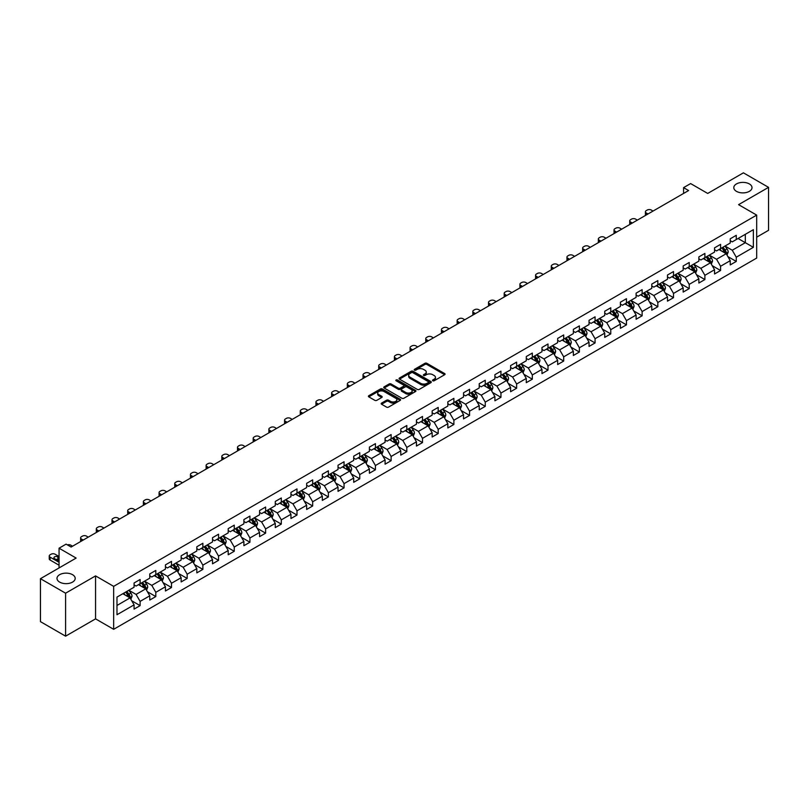 <?xml version="1.0" encoding="UTF-8"?>
<svg xmlns="http://www.w3.org/2000/svg" width="809" height="809" viewBox="0 0 809 809"><rect width="100%" height="100%" fill="white"/><g stroke="black" fill="none" stroke-linecap="round" stroke-linejoin="round"><path stroke-width="1.21" d="M432.785 380.766A0.981 0.566 0 0 0 434.17 380.766L444.657 374.719A1.396 0.809 0 0 0 445.071 374.142A1.396 0.809 0 0 0 444.657 373.576L426.889 363.312A1.396 0.809 0 0 0 424.917 363.312L414.43 369.369A0.981 0.566 0 0 0 415.806 370.168L417.171 369.389A4.47 2.579 0 0 1 423.481 369.389L424.968 370.239A4.47 2.579 0 0 1 426.272 372.059A4.47 2.579 0 0 1 424.968 373.889L423.603 374.668A0.981 0.566 0 0 0 424.988 375.467L426.343 374.688A4.47 2.579 0 0 1 432.663 374.688L434.14 375.538A4.47 2.579 0 0 1 435.454 377.368A4.47 2.579 0 0 1 434.14 379.188L432.785 379.967A0.981 0.566 0 0 0 432.785 380.766L432.785 379.967M72.527 574.673A9.101 5.258 0 0 0 62.606 573.541A9.101 5.258 0 0 0 56.994 578.395A9.101 5.258 0 0 0 59.654 582.106A9.101 5.258 0 0 0 69.574 583.249A9.101 5.258 0 0 0 75.197 578.395A9.101 5.258 0 0 0 72.527 574.673M749.346 183.926A9.101 5.258 0 0 0 739.426 182.783A9.101 5.258 0 0 0 733.803 187.637A9.101 5.258 0 0 0 736.473 191.359A9.101 5.258 0 0 0 746.394 192.491A9.101 5.258 0 0 0 752.006 187.637A9.101 5.258 0 0 0 749.346 183.926M381.585 403.094A1.396 0.809 0 0 0 381.17 403.661A1.396 0.809 0 0 0 381.585 404.237L386.56 407.109A1.396 0.809 0 0 0 388.542 407.109L400.192 400.384A1.396 0.809 0 0 0 400.597 399.818A1.396 0.809 0 0 0 400.192 399.252L382.414 388.987A1.396 0.809 0 0 0 380.442 388.987L368.793 395.712A1.396 0.809 0 0 0 368.388 396.289A1.396 0.809 0 0 0 368.793 396.855L374.82 400.334A1.396 0.809 0 0 0 376.792 400.334L381.777 397.452A1.396 0.809 0 0 0 382.182 396.885A1.396 0.809 0 0 0 381.777 396.309L378.794 394.59A3.732 2.154 0 0 1 377.702 393.063A3.732 2.154 0 0 1 380.008 391.071A3.732 2.154 0 0 1 384.073 391.536L395.773 398.291A3.732 2.154 0 0 1 396.865 399.818A3.732 2.154 0 0 1 394.559 401.81A3.732 2.154 0 0 1 390.484 401.345L388.542 400.222A1.396 0.809 0 0 0 386.56 400.222L381.585 403.094L381.585 404.237L386.56 401.375L386.56 400.222M756.688 237.168L768.55 230.312L768.55 187.354L743.41 172.833L707.703 193.442L690.613 183.572L683.575 187.637L688.601 190.54L71.121 547.036L66.095 544.133L59.057 548.199L59.057 567.938M65.59 593.199L65.59 636.167L95.563 618.865L95.563 575.897L65.59 593.199L40.45 578.688L76.147 558.068L59.057 548.199M95.563 575.897L113.665 586.353L756.688 215.103L756.688 258.071L113.665 629.311L113.665 586.353M768.55 187.354L738.577 204.657L756.688 215.103M417.262 389.392A1.396 0.809 0 0 0 419.244 389.392L430.884 382.667A1.396 0.809 0 0 0 431.298 382.091A1.396 0.809 0 0 0 430.884 381.524L413.116 371.27A1.396 0.809 0 0 0 411.144 371.27L399.494 377.995A1.396 0.809 0 0 0 399.09 378.561A1.396 0.809 0 0 0 399.494 379.128L417.262 389.392M396.481 380.978A0.981 0.566 0 0 1 397.472 381.12L397.472 379.957L415.533 390.383A1.396 0.809 0 0 1 415.947 390.959A1.396 0.809 0 0 1 415.533 391.526L403.893 398.25A1.396 0.809 0 0 1 401.911 398.25L384.144 387.996L384.144 386.854A1.396 0.809 0 0 0 383.739 387.42A1.396 0.809 0 0 0 384.144 387.996M384.144 386.854L389.129 383.972A1.396 0.809 0 0 1 391.111 383.972L398.311 388.138A1.396 0.809 0 0 0 400.283 388.138L403.59 386.227A1.396 0.809 0 0 0 404.004 385.66A1.396 0.809 0 0 0 403.59 385.084L396.086 380.756A0.981 0.566 0 0 1 397.472 379.957M65.59 636.167L40.45 621.646L40.45 578.688M131.715 600.774L140.109 605.628L140.109 601.39L149.766 595.808L149.766 600.056L155.803 596.567L155.803 592.33L165.451 586.758L165.451 590.995L171.488 587.506L171.488 583.269L181.145 577.697L181.145 581.934L187.172 578.455L187.172 574.218L196.83 568.636L196.83 572.883L202.867 569.394L202.867 565.157L212.514 559.585L212.514 563.822L218.551 560.334L218.551 556.096L228.209 550.524L228.209 554.762L234.246 551.283L234.246 547.046L243.893 541.464L243.893 545.701L249.93 542.222L249.93 537.985L259.588 532.413L259.588 536.65L265.615 533.161L265.615 528.924L275.272 523.352L275.272 527.589L281.31 524.111L281.31 519.863L290.957 514.291L290.957 518.529L296.994 515.05L296.994 510.813L306.651 505.241L306.651 509.478L312.678 505.989L312.678 501.752L322.336 496.18L322.336 500.417L328.373 496.938L328.373 492.691L338.031 487.119L338.031 491.356L344.058 487.878L344.058 483.64L353.715 478.068L353.715 482.306L359.752 478.817L359.752 474.58L369.4 469.008L369.4 473.245L375.437 469.766L375.437 465.519L385.094 459.947L385.094 464.184L391.121 460.705L391.121 456.468L400.779 450.896L400.779 455.133L406.816 451.644L406.816 447.407L416.463 441.835L416.463 446.072L422.5 442.584L422.5 438.347L432.158 432.775L432.158 437.012L438.185 433.533L438.185 429.296L447.842 423.714L447.842 427.961L453.879 424.472L453.879 420.235L463.537 414.663L463.537 418.9L469.564 415.411L469.564 411.174L479.221 405.602L479.221 409.839L485.258 406.361L485.258 402.124L494.906 396.541L494.906 400.789L500.943 397.3L500.943 393.063L510.6 387.491L510.6 391.728L516.627 388.239L516.627 384.002L526.285 378.43L526.285 382.667L532.322 379.188L532.322 374.951L541.969 369.369L541.969 373.616L548.006 370.128L548.006 365.89L557.664 360.318L557.664 364.556L563.701 361.067L563.701 356.83L573.348 351.258L573.348 355.495L579.386 352.016L579.386 347.779L589.043 342.197L589.043 346.434L595.07 342.955L595.07 338.718L604.727 333.146L604.727 337.383L610.765 333.895L610.765 329.657L620.412 324.085L620.412 328.323L626.449 324.844L626.449 320.597L636.107 315.025L636.107 319.262L642.134 315.783L642.134 311.546L651.791 305.974L651.791 310.211L657.828 306.722L657.828 302.485L667.486 296.913L667.486 301.15L673.513 297.672L673.513 293.424L683.17 287.852L683.17 292.089L689.207 288.611L689.207 284.374L698.855 278.802L698.855 283.039L704.892 279.55L704.892 275.313L714.549 269.741L714.549 273.978L720.576 270.499L720.576 266.252L730.234 260.68L730.234 264.917L736.271 261.438L736.271 257.201L753.361 247.332L753.361 229.675L745.322 234.327L745.322 242.68L753.361 247.332M140.109 605.628L134.082 609.106L134.082 604.869L116.981 614.739L116.981 597.093L134.082 587.223L134.082 582.986L140.109 579.497L140.109 583.734L149.766 578.162L149.766 573.925L155.803 570.436L155.803 574.673L165.451 569.101L165.451 564.864L171.488 561.385L171.488 565.622L181.145 560.05L181.145 555.803L187.172 552.325L187.172 556.562L196.83 550.99L196.83 546.753L202.867 543.264L202.867 547.501L212.514 541.929L212.514 537.692L218.551 534.213L218.551 538.45L228.209 532.878L228.209 528.631L234.246 525.152L234.246 529.389L243.893 523.817L243.893 519.58L249.93 516.091L249.93 520.329L259.588 514.757L259.588 510.519L265.615 507.041L265.615 511.278L275.272 505.706L275.272 501.459L281.31 497.98L281.31 502.217L290.957 496.645L290.957 492.408L296.994 488.919L296.994 493.156L306.651 487.584L306.651 483.347L312.678 479.868L312.678 484.106L322.336 478.523L322.336 474.286L328.373 470.808L328.373 475.045L338.031 469.473L338.031 465.236L344.058 461.747L344.058 465.984L353.715 460.412L353.715 456.175L359.752 452.686L359.752 456.933L369.4 451.351L369.4 447.114L375.437 443.635L375.437 447.873L385.094 442.301L385.094 438.063L391.121 434.575L391.121 438.812L400.779 433.24L400.779 429.003L406.816 425.514L406.816 429.761L416.463 424.179L416.463 419.942L422.5 416.463L422.5 420.7L432.158 415.128L432.158 410.891L438.185 407.402L438.185 411.639L447.842 406.067L447.842 401.83L453.879 398.341L453.879 402.589L463.537 397.007L463.537 392.769L469.564 389.291L469.564 393.528L479.221 387.956L479.221 383.719L485.258 380.23L485.258 384.467L494.906 378.895L494.906 374.658L500.943 371.169L500.943 375.406L510.6 369.834L510.6 365.597L516.627 362.119L516.627 366.356L526.285 360.784L526.285 356.536L532.322 353.058L532.322 357.295L541.969 351.723L541.969 347.486L548.006 343.997L548.006 348.234L557.664 342.662L557.664 338.425L563.701 334.946L563.701 339.183L573.348 333.611L573.348 329.364L579.386 325.885L579.386 330.123L589.043 324.551L589.043 320.313L595.07 316.825L595.07 321.062L604.727 315.49L604.727 311.253L610.765 307.774L610.765 312.011L620.412 306.439L620.412 302.192L626.449 298.713L626.449 302.95L636.107 297.378L636.107 293.141L642.134 289.652L642.134 293.889L651.791 288.317L651.791 284.08L657.828 280.602L657.828 284.839L667.486 279.257L667.486 275.02L673.513 271.541L673.513 275.778L683.17 270.206L683.17 265.969L689.207 262.48L689.207 266.717L698.855 261.145L698.855 256.908L704.892 253.419L704.892 257.666L714.549 252.084L714.549 247.847L720.576 244.369L720.576 248.606L730.234 243.034L730.234 238.797L736.271 235.308L736.271 239.545L753.361 229.675M138.501 584.664L145.741 588.841L136.084 594.423L128.843 590.236M134.082 584.897L136.084 586.06L140.109 583.734M136.084 594.423L140.109 601.39M145.741 588.841L149.766 595.808M154.195 575.604L161.436 579.79L151.779 585.362L144.538 581.186M149.766 575.836L151.779 576.999L155.803 574.673M151.779 585.362L155.803 592.33M161.436 579.79L165.451 586.758M169.88 566.553L177.12 570.729L167.463 576.301L160.222 572.125M165.451 566.785L167.463 567.938L171.488 565.622M167.463 576.301L171.488 583.269M177.12 570.729L181.145 577.697M185.564 557.492L192.805 561.668L183.158 567.251L175.917 563.064M181.145 557.725L183.158 558.888L187.172 556.562M183.158 567.251L187.172 574.218M192.805 561.668L196.83 568.636M201.259 548.431L208.5 552.618L198.842 558.19L191.602 554.003M196.83 548.664L198.842 549.827L202.867 547.501M198.842 558.19L202.867 565.157M208.5 552.618L212.514 559.585M216.943 539.381L224.184 543.557L214.527 549.129L207.286 544.953M212.514 539.613L214.527 540.766L218.551 538.45M214.527 549.129L218.551 556.096M224.184 543.557L228.209 550.524M232.628 530.32L239.868 534.496L230.221 540.078L222.981 535.892M228.209 530.552L230.221 531.715L234.246 529.389M230.221 540.078L234.246 547.046M239.868 534.496L243.893 541.464M248.323 521.259L255.563 525.446L245.906 531.017L238.665 526.831M243.893 521.492L245.906 522.654L249.93 520.329M245.906 531.017L249.93 537.985M255.563 525.446L259.588 532.413M264.007 512.208L271.248 516.385L261.6 521.957L254.35 517.78M259.588 512.441L261.6 513.594L265.615 511.278M261.6 521.957L265.615 528.924M271.248 516.385L275.272 523.352M279.702 503.147L286.942 507.324L277.285 512.896L270.044 508.719M275.272 503.38L277.285 504.543L281.31 502.217M277.285 512.896L281.31 519.863M286.942 507.324L290.957 514.291M295.386 494.087L302.627 498.273L292.969 503.845L285.729 499.659M290.957 494.319L292.969 495.482L296.994 493.156M292.969 503.845L296.994 510.813M302.627 498.273L306.651 505.241M311.071 485.036L318.311 489.212L308.664 494.784L301.423 490.608M306.651 485.258L308.664 486.421L312.678 484.106M308.664 494.784L312.678 501.752M318.311 489.212L322.336 496.18M326.765 475.975L334.006 480.152L324.348 485.724L317.108 481.547M322.336 476.208L324.348 477.371L328.373 475.045M324.348 485.724L328.373 492.691M334.006 480.152L338.031 487.119M342.45 466.914L349.69 471.101L340.033 476.673L332.792 472.486M338.031 467.147L340.033 468.31L344.058 465.984M340.033 476.673L344.058 483.64M349.69 471.101L353.715 478.068M358.134 457.854L365.375 462.04L355.727 467.612L348.487 463.436M353.715 458.086L355.727 459.249L359.752 456.933M355.727 467.612L359.752 474.58M365.375 462.04L369.4 469.008M373.829 448.803L381.069 452.979L371.412 458.551L364.171 454.375M369.4 449.035L371.412 450.198L375.437 447.873M371.412 458.551L375.437 465.519M381.069 452.979L385.094 459.947M389.513 439.742L396.754 443.929L387.106 449.501L379.866 445.314M385.094 439.975L387.106 441.138L391.121 438.812M387.106 449.501L391.121 456.468M396.754 443.929L400.779 450.896M405.208 430.681L412.448 434.868L402.791 440.44L395.55 436.263M400.779 430.914L402.791 432.077L406.816 429.761M402.791 440.44L406.816 447.407M412.448 434.868L416.463 441.835M420.892 421.631L428.133 425.807L418.475 431.379L411.235 427.203M416.463 421.863L418.475 423.026L422.5 420.7M418.475 431.379L422.5 438.347M428.133 425.807L432.158 432.775M436.577 412.57L443.817 416.746L434.17 422.328L426.93 418.142M432.158 412.802L434.17 413.965L438.185 411.639M434.17 422.328L438.185 429.296M443.817 416.746L447.842 423.714M452.271 403.509L459.512 407.696L449.855 413.268L442.614 409.091M447.842 403.742L449.855 404.904L453.879 402.589M449.855 413.268L453.879 420.235M459.512 407.696L463.537 414.663M467.956 394.458L475.196 398.635L465.539 404.207L458.298 400.03M463.537 394.691L465.539 395.854L469.564 393.528M465.539 404.207L469.564 411.174M475.196 398.635L479.221 405.602M483.651 385.397L490.891 389.574L481.234 395.156L473.993 390.969M479.221 385.63L481.234 386.793L485.258 384.467M481.234 395.156L485.258 402.124M490.891 389.574L494.906 396.541M499.335 376.337L506.576 380.523L496.918 386.095L489.678 381.919M494.906 376.569L496.918 377.732L500.943 375.406M496.918 386.095L500.943 393.063M506.576 380.523L510.6 387.491M515.02 367.286L522.26 371.462L512.613 377.034L505.372 372.858M510.6 367.519L512.613 368.671L516.627 366.356M512.613 377.034L516.627 384.002M522.26 371.462L526.285 378.43M530.714 358.225L537.955 362.402L528.297 367.984L521.057 363.797M526.285 358.458L528.297 359.621L532.322 357.295M528.297 367.984L532.322 374.951M537.955 362.402L541.969 369.369M546.399 349.164L553.639 353.351L543.982 358.923L536.741 354.736M541.969 349.397L543.982 350.56L548.006 348.234M543.982 358.923L548.006 365.89M553.639 353.351L557.664 360.318M562.083 340.114L569.324 344.29L559.676 349.862L552.436 345.686M557.664 340.346L559.676 341.499L563.701 339.183M559.676 349.862L563.701 356.83M569.324 344.29L573.348 351.258M577.778 331.053L585.018 335.229L575.361 340.811L568.12 336.625M573.348 331.286L575.361 332.448L579.386 330.123M575.361 340.811L579.386 347.779M585.018 335.229L589.043 342.197M593.462 321.992L600.703 326.179L591.055 331.751L583.805 327.564M589.043 322.225L591.055 323.388L595.07 321.062M591.055 331.751L595.07 338.718M600.703 326.179L604.727 333.146M609.157 312.941L616.397 317.118L606.74 322.69L599.499 318.513M604.727 313.174L606.74 314.327L610.765 312.011M606.74 322.69L610.765 329.657M616.397 317.118L620.412 324.085M624.841 303.881L632.082 308.057L622.424 313.629L615.184 309.453M620.412 304.113L622.424 305.276L626.449 302.95M622.424 313.629L626.449 320.597M632.082 308.057L636.107 315.025M640.526 294.82L647.766 299.006L638.119 304.578L630.878 300.392M636.107 295.052L638.119 296.215L642.134 293.889M638.119 304.578L642.134 311.546M647.766 299.006L651.791 305.974M656.22 285.769L663.461 289.946L653.803 295.518L646.563 291.341M651.791 285.992L653.803 287.155L657.828 284.839M653.803 295.518L657.828 302.485M663.461 289.946L667.486 296.913M671.905 276.708L679.145 280.885L669.488 286.457L662.247 282.28M667.486 276.941L669.488 278.104L673.513 275.778M669.488 286.457L673.513 293.424M679.145 280.885L683.17 287.852M687.589 267.648L694.83 271.834L685.183 277.406L677.942 273.22M683.17 267.88L685.183 269.043L689.207 266.717M685.183 277.406L689.207 284.374M694.83 271.834L698.855 278.802M703.284 258.587L710.524 262.773L700.867 268.345L693.626 264.169M698.855 258.819L700.867 259.982L704.892 257.666M700.867 268.345L704.892 275.313M710.524 262.773L714.549 269.741M718.968 249.536L726.209 253.713L716.562 259.284L709.321 255.108M714.549 249.769L716.562 250.932L720.576 248.606M716.562 259.284L720.576 266.252M726.209 253.713L730.234 260.68M738.081 238.503L745.322 242.68L732.246 250.234L725.006 246.047M730.234 240.708L732.246 241.871L736.271 239.545M732.246 250.234L736.271 257.201M95.563 618.865L113.665 629.311M683.575 187.637L683.575 193.442M116.981 605.456L130.057 597.902L122.816 593.725M130.057 597.902L134.082 604.869M727.867 256.584L736.271 261.438M712.183 265.645L720.576 270.499M696.498 274.706L704.892 279.55M680.804 283.757L689.207 288.611M665.119 292.818L673.513 297.672M649.425 301.878L657.828 306.722M633.74 310.939L642.134 315.783M618.056 319.99L626.449 324.844M602.361 329.051L610.765 333.895M586.677 338.111L595.07 342.955M570.992 347.162L579.386 352.016M555.298 356.223L563.701 361.067M539.613 365.284L548.006 370.128M523.919 374.334L532.322 379.188M508.234 383.395L516.627 388.239M492.55 392.456L500.943 397.3M476.855 401.507L485.258 406.361M461.17 410.567L469.564 415.411M445.476 419.628L453.879 424.472M429.791 428.679L438.185 433.533M414.107 437.74L422.5 442.584M398.412 446.801L406.816 451.644M382.728 455.851L391.121 460.705M367.043 464.912L375.437 469.766M351.349 473.973L359.752 478.817M335.664 483.024L344.058 487.878M319.97 492.084L328.373 496.938M304.285 501.145L312.678 505.989M288.601 510.206L296.994 515.05M272.906 519.257L281.31 524.111M257.222 528.317L265.615 533.161M241.537 537.378L249.93 542.222M225.842 546.429L234.246 551.283M210.158 555.49L218.551 560.334M194.463 564.551L202.867 569.394M178.779 573.601L187.172 578.455M163.094 582.662L171.488 587.506M147.4 591.723L155.803 596.567M433.179 380.908L434.14 380.351A4.47 2.579 0 0 0 435.454 378.521L435.454 377.368M426.272 372.059L426.272 373.222A4.47 2.579 0 0 1 424.968 375.052L423.997 375.609M444.657 373.576L444.657 374.719L426.889 364.475A1.396 0.809 0 0 0 424.917 364.475L414.815 370.31M430.884 381.524L430.884 382.667L413.116 372.423A1.396 0.809 0 0 0 411.144 372.423L399.515 379.138L399.494 377.995M428.416 382.495A0.981 0.566 0 0 0 428.416 381.696L412.823 372.686A0.981 0.566 0 0 0 411.437 372.686L410.011 373.515A4.47 2.579 0 0 0 408.697 375.346A4.47 2.579 0 0 0 410.011 377.166L420.67 383.324A4.47 2.579 0 0 0 426.99 383.324L428.416 382.495L428.416 383.658A0.981 0.566 0 0 0 428.709 383.254L428.709 382.091M408.697 375.346L408.697 376.498A4.47 2.579 0 0 0 410.011 378.329L410.011 377.166M428.416 383.658L426.99 384.477A4.47 2.579 0 0 1 420.67 384.477L410.011 378.329M384.164 388.007L389.129 385.135L389.129 383.972M404.004 385.66L404.004 386.813A1.396 0.809 0 0 1 403.59 387.39L400.283 389.301A1.396 0.809 0 0 1 398.311 389.301L391.111 385.135A1.396 0.809 0 0 0 389.129 385.135M397.472 381.12L415.523 391.536M405.794 392.456A3.732 2.154 0 0 0 409.86 392.921A3.732 2.154 0 0 0 412.165 390.929A3.732 2.154 0 0 0 411.073 389.402L406.947 387.026A1.396 0.809 0 0 0 404.975 387.026L401.668 388.937A1.396 0.809 0 0 0 401.264 389.503A1.396 0.809 0 0 0 401.668 390.069L405.794 392.456L405.794 393.609A3.732 2.154 0 0 0 409.86 394.084A3.732 2.154 0 0 0 412.165 392.092L412.165 390.929M401.264 389.503L401.264 390.666A1.396 0.809 0 0 0 401.668 391.232L401.668 390.069M405.794 393.609L401.668 391.232M396.865 399.818L396.865 400.981A3.732 2.154 0 0 1 394.559 402.973A3.732 2.154 0 0 1 390.484 402.508L388.542 401.375A1.396 0.809 0 0 0 386.56 401.375M377.702 393.063L377.702 394.226A3.732 2.154 0 0 0 378.794 395.753L378.794 394.59M381.757 397.462L378.794 395.753M400.172 400.394L382.414 390.15A1.396 0.809 0 0 0 380.442 390.15L368.813 396.865L368.793 395.712M727.008 255.088L728.201 252.074A3.772 2.174 -120 0 0 726.998 248.869L724.925 246.098M648.019 213.97L646.239 212.939A2.842 1.638 0 0 1 645.41 211.786A2.842 1.638 0 0 1 646.239 210.623L647.251 210.037A2.842 1.638 0 0 1 651.265 210.037L653.045 211.068M721.304 250.881L719.899 249M645.643 215.346A2.842 1.638 180 0 1 645.41 214.688L645.41 211.786M721.81 247.898L723.883 250.669A3.772 2.174 60 0 1 724.965 252.934L726.169 252.236A3.772 2.174 -120 0 0 725.086 249.971L723.013 247.2M722.073 247.746L724.368 250.82A1.921 1.112 60 0 1 724.722 251.407L726.169 252.236M711.313 264.149L712.517 261.135A3.772 2.174 -120 0 0 711.313 257.929L709.24 255.159M632.335 223.031L630.555 222A2.842 1.638 0 0 1 629.715 220.837A2.842 1.638 0 0 1 630.555 219.684L631.556 219.097A2.842 1.638 0 0 1 635.581 219.097L637.361 220.129M705.62 259.942L704.204 258.061M629.958 224.396A2.842 1.638 180 0 1 629.715 223.739L629.715 220.837M706.115 256.959L708.199 259.729A3.772 2.174 60 0 1 709.271 261.995L710.484 261.297A3.772 2.174 -120 0 0 709.402 259.032L707.329 256.261M706.378 256.807L708.684 259.881A1.921 1.112 60 0 1 709.028 260.458L710.484 261.297M695.629 273.209L696.822 270.196A3.772 2.174 -120 0 0 695.619 266.98L693.546 264.209M616.64 232.082L614.86 231.061A2.842 1.638 0 0 1 614.031 229.898A2.842 1.638 0 0 1 614.86 228.735L615.871 228.158A2.842 1.638 0 0 1 619.896 228.158L621.676 229.18M689.925 268.993L688.52 267.112M614.274 233.457A2.842 1.638 180 0 1 614.031 232.8L614.031 229.898M690.431 266.009L692.504 268.78A3.772 2.174 60 0 1 693.586 271.045L694.789 270.358A3.772 2.174 -120 0 0 693.707 268.082L691.634 265.312M690.694 265.858L693 268.932A1.921 1.112 60 0 1 693.343 269.518L694.789 270.358M679.944 282.26L681.138 279.247A3.772 2.174 -120 0 0 679.934 276.041L677.861 273.27M600.956 241.143L599.176 240.121A2.842 1.638 0 0 1 598.347 238.958A2.842 1.638 0 0 1 599.176 237.795L600.177 237.209A2.842 1.638 0 0 1 604.202 237.209L605.981 238.24M674.241 278.053L672.835 276.172M598.579 242.518A2.842 1.638 180 0 1 598.347 241.861L598.347 238.958M674.746 275.07L676.82 277.841A3.772 2.174 60 0 1 677.891 280.106L679.105 279.408A3.772 2.174 -120 0 0 678.023 277.143L675.95 274.372M674.999 274.918L677.305 277.993A1.921 1.112 60 0 1 677.659 278.579L679.105 279.408M664.25 291.321L665.453 288.307A3.772 2.174 -120 0 0 664.25 285.102L662.166 282.331M585.271 250.203L583.491 249.172A2.842 1.638 0 0 1 582.652 248.009A2.842 1.638 0 0 1 583.491 246.856L584.492 246.27A2.842 1.638 0 0 1 588.517 246.27L590.297 247.301M658.556 287.114L657.141 285.233M582.895 251.569A2.842 1.638 180 0 1 582.652 250.911L582.652 248.009M659.052 284.131L661.125 286.902A3.772 2.174 60 0 1 662.207 289.167L663.41 288.469A3.772 2.174 -120 0 0 662.338 286.204L660.255 283.433M659.315 283.979L661.62 287.053A1.921 1.112 60 0 1 661.964 287.63L663.41 288.469M648.565 300.382L649.758 297.368A3.772 2.174 -120 0 0 648.555 294.152L646.482 291.382M569.576 259.264L567.797 258.233A2.842 1.638 0 0 1 566.967 257.07A2.842 1.638 0 0 1 567.797 255.907L568.808 255.331A2.842 1.638 0 0 1 572.833 255.331L574.612 256.352M642.862 296.175L641.456 294.284M567.2 260.629A2.842 1.638 180 0 1 566.967 259.972L566.967 257.07M643.367 293.182L645.44 295.952A3.772 2.174 60 0 1 646.522 298.218L647.726 297.53A3.772 2.174 -120 0 0 646.644 295.255L644.571 292.484M643.63 293.03L645.926 296.104A1.921 1.112 60 0 1 646.28 296.691L647.726 297.53M632.881 309.432L634.074 306.419A3.772 2.174 -120 0 0 632.871 303.213L630.798 300.442M553.892 268.315L552.112 267.294A2.842 1.638 0 0 1 551.283 266.131A2.842 1.638 0 0 1 552.112 264.968L553.113 264.391A2.842 1.638 0 0 1 557.138 264.391L558.918 265.413M627.177 305.226L625.761 303.345M551.516 269.69A2.842 1.638 180 0 1 551.283 269.033L551.283 266.131M627.673 302.242L629.756 305.013A3.772 2.174 60 0 1 630.828 307.278L632.041 306.581A3.772 2.174 -120 0 0 630.959 304.315L628.886 301.545M627.936 302.091L630.241 305.165A1.921 1.112 60 0 1 630.595 305.751L632.041 306.581M617.186 318.493L618.379 315.48A3.772 2.174 -120 0 0 617.186 312.274L615.103 309.503M538.207 277.376L536.428 276.344A2.842 1.638 0 0 1 535.588 275.181A2.842 1.638 0 0 1 536.428 274.029L537.429 273.442A2.842 1.638 0 0 1 541.454 273.442L543.233 274.473M611.483 314.286L610.077 312.405M535.831 278.741A2.842 1.638 180 0 1 535.588 278.094L535.588 275.181M611.988 311.303L614.061 314.074A3.772 2.174 60 0 1 615.143 316.339L616.347 315.641A3.772 2.174 -120 0 0 615.275 313.376L613.192 310.605M612.251 311.152L614.557 314.226A1.921 1.112 60 0 1 614.901 314.802L616.347 315.641M601.502 327.554L602.695 324.54A3.772 2.174 -120 0 0 601.491 321.325L599.418 318.554M522.513 286.437L520.733 285.405A2.842 1.638 0 0 1 519.904 284.242A2.842 1.638 0 0 1 520.733 283.079L521.744 282.503A2.842 1.638 0 0 1 525.759 282.503L527.539 283.524M595.798 323.347L594.393 321.456M520.136 287.802A2.842 1.638 180 0 1 519.904 287.144L519.904 284.242M596.304 320.354L598.377 323.125A3.772 2.174 60 0 1 599.459 325.4L600.662 324.702A3.772 2.174 -120 0 0 599.58 322.427L597.507 319.656M596.567 320.202L598.862 323.276A1.921 1.112 60 0 1 599.216 323.863L600.662 324.702M585.807 336.605L587.01 333.591A3.772 2.174 -120 0 0 585.807 330.385L583.734 327.615M506.828 295.487L505.049 294.466A2.842 1.638 0 0 1 504.209 293.303A2.842 1.638 0 0 1 505.049 292.14L506.05 291.564A2.842 1.638 0 0 1 510.074 291.564L511.854 292.585M580.114 332.398L578.698 330.517M504.452 296.863A2.842 1.638 180 0 1 504.209 296.205L504.209 293.303M580.609 329.415L582.682 332.186A3.772 2.174 60 0 1 583.764 334.451L584.968 333.753A3.772 2.174 -120 0 0 583.896 331.488L581.823 328.717M580.872 329.263L583.178 332.337A1.921 1.112 60 0 1 583.522 332.924L584.968 333.753M570.123 345.665L571.316 342.652A3.772 2.174 -120 0 0 570.112 339.446L568.039 336.675M491.134 304.548L489.354 303.517A2.842 1.638 0 0 1 488.525 302.354A2.842 1.638 0 0 1 489.354 301.201L490.365 300.614A2.842 1.638 0 0 1 494.39 300.614L496.17 301.646M564.419 341.459L563.013 339.578M488.757 305.923A2.842 1.638 180 0 1 488.525 305.266L488.525 302.354M564.925 338.475L566.998 341.246A3.772 2.174 60 0 1 568.08 343.512L569.283 342.814A3.772 2.174 -120 0 0 568.201 340.549L566.128 337.778M565.188 338.324L567.493 341.398A1.921 1.112 60 0 1 567.837 341.974L569.283 342.814M554.438 354.726L555.631 351.713A3.772 2.174 -120 0 0 554.428 348.497L552.355 345.726M475.449 313.609L473.669 312.577A2.842 1.638 0 0 1 472.84 311.414A2.842 1.638 0 0 1 473.669 310.252L474.671 309.675A2.842 1.638 0 0 1 478.695 309.675L480.475 310.707M548.735 350.519L547.329 348.628M473.073 314.974A2.842 1.638 180 0 1 472.84 314.317L472.84 311.414M549.23 347.526L551.313 350.297A3.772 2.174 60 0 1 552.385 352.572L553.599 351.875A3.772 2.174 -120 0 0 552.517 349.599L550.444 346.839M549.493 347.374L551.799 350.449A1.921 1.112 60 0 1 552.153 351.035L553.599 351.875M538.743 363.777L539.947 360.763A3.772 2.174 -120 0 0 538.743 357.558L536.66 354.787M459.765 322.66L457.985 321.638A2.842 1.638 0 0 1 457.146 320.475A2.842 1.638 0 0 1 457.985 319.312L458.986 318.736A2.842 1.638 0 0 1 463.011 318.736L464.791 319.757M533.05 359.57L531.634 357.689M457.388 324.035A2.842 1.638 180 0 1 457.146 323.378L457.146 320.475M533.546 356.587L535.619 359.358A3.772 2.174 60 0 1 536.701 361.623L537.904 360.925A3.772 2.174 -120 0 0 536.832 358.66L534.749 355.889M533.809 356.435L536.114 359.509A1.921 1.112 60 0 1 536.458 360.096L537.904 360.925M523.059 372.838L524.252 369.824A3.772 2.174 -120 0 0 523.049 366.619L520.976 363.848M444.07 331.72L442.29 330.689A2.842 1.638 0 0 1 441.461 329.536A2.842 1.638 0 0 1 442.29 328.373L443.302 327.787A2.842 1.638 0 0 1 447.316 327.787L449.096 328.818M517.356 368.631L515.95 366.75M441.694 333.096A2.842 1.638 180 0 1 441.461 332.438L441.461 329.536M517.861 365.648L519.934 368.419A3.772 2.174 60 0 1 521.016 370.684L522.22 369.986A3.772 2.174 -120 0 0 521.138 367.721L519.065 364.95M518.124 365.496L520.42 368.57A1.921 1.112 60 0 1 520.774 369.147L522.22 369.986M507.364 381.899L508.568 378.885A3.772 2.174 -120 0 0 507.364 375.669L505.291 372.898M428.386 340.781L426.606 339.75A2.842 1.638 0 0 1 425.767 338.587A2.842 1.638 0 0 1 426.606 337.424L427.607 336.847A2.842 1.638 0 0 1 431.632 336.847L433.412 337.879M501.671 377.692L500.255 375.811M426.009 342.146A2.842 1.638 180 0 1 425.767 341.489L425.767 338.587M502.167 374.698L504.25 377.469A3.772 2.174 60 0 1 505.322 379.745L506.535 379.047A3.772 2.174 -120 0 0 505.453 376.782L503.38 374.011M502.429 374.547L504.735 377.621A1.921 1.112 60 0 1 505.079 378.207L506.535 379.047M491.68 390.959L492.873 387.936A3.772 2.174 -120 0 0 491.67 384.73L489.597 381.959M412.691 349.832L410.911 348.81A2.842 1.638 0 0 1 410.082 347.648A2.842 1.638 0 0 1 410.911 346.485L411.923 345.908A2.842 1.638 0 0 1 415.947 345.908L417.727 346.93M485.976 386.742L484.571 384.862M410.325 351.207A2.842 1.638 180 0 1 410.082 350.55L410.082 347.648M486.482 383.759L488.555 386.53A3.772 2.174 60 0 1 489.637 388.795L490.841 388.098A3.772 2.174 -120 0 0 489.769 385.832L487.685 383.062M486.745 383.608L489.051 386.682A1.921 1.112 60 0 1 489.394 387.268L490.841 388.098M475.995 400.01L477.189 396.997A3.772 2.174 -120 0 0 475.985 393.791L473.912 391.02M397.007 358.893L395.227 357.861A2.842 1.638 0 0 1 394.398 356.708A2.842 1.638 0 0 1 395.227 355.545L396.238 354.959A2.842 1.638 0 0 1 400.253 354.959L402.033 355.99M470.292 395.803L468.886 393.922M394.63 360.268A2.842 1.638 180 0 1 394.398 359.611L394.398 356.708M470.798 392.82L472.871 395.591A3.772 2.174 60 0 1 473.943 397.856L475.156 397.158A3.772 2.174 -120 0 0 474.074 394.893L472.001 392.122M471.06 392.668L473.356 395.743A1.921 1.112 60 0 1 473.71 396.319L475.156 397.158M460.301 409.071L461.504 406.057A3.772 2.174 -120 0 0 460.301 402.842L458.218 400.081M381.322 367.953L379.542 366.922A2.842 1.638 0 0 1 378.703 365.759A2.842 1.638 0 0 1 379.542 364.596L380.543 364.02A2.842 1.638 0 0 1 384.568 364.02L386.348 365.051M454.607 404.864L453.192 402.983M378.946 369.319A2.842 1.638 180 0 1 378.703 368.661L378.703 365.759M455.103 401.871L457.176 404.642A3.772 2.174 60 0 1 458.258 406.917L459.461 406.219A3.772 2.174 -120 0 0 458.39 403.954L456.316 401.183M455.366 401.719L457.672 404.793A1.921 1.112 60 0 1 458.015 405.38L459.461 406.219M444.616 418.132L445.81 415.118A3.772 2.174 -120 0 0 444.606 411.902L442.533 409.132M365.628 377.004L363.848 375.983A2.842 1.638 0 0 1 363.019 374.82A2.842 1.638 0 0 1 363.848 373.657L364.859 373.08A2.842 1.638 0 0 1 368.884 373.08L370.664 374.102M438.913 413.915L437.507 412.034M363.251 378.379A2.842 1.638 180 0 1 363.019 377.722L363.019 374.82M439.418 410.932L441.492 413.702A3.772 2.174 60 0 1 442.574 415.968L443.777 415.27A3.772 2.174 -120 0 0 442.695 413.005L440.622 410.234M439.681 410.78L441.977 413.854A1.921 1.112 60 0 1 442.331 414.441L443.777 415.27M428.932 427.182L430.125 424.169A3.772 2.174 -120 0 0 428.922 420.963L426.849 418.192M349.943 386.065L348.163 385.033A2.842 1.638 0 0 1 347.334 383.881A2.842 1.638 0 0 1 348.163 382.718L349.164 382.131A2.842 1.638 0 0 1 353.189 382.131L354.969 383.163M423.228 422.976L421.813 421.095M347.567 387.44A2.842 1.638 180 0 1 347.334 386.783L347.334 383.881M423.724 419.992L425.807 422.763A3.772 2.174 60 0 1 426.879 425.028L428.092 424.331A3.772 2.174 -120 0 0 427.01 422.065L424.937 419.295M423.987 419.841L426.292 422.915A1.921 1.112 60 0 1 426.646 423.491L428.092 424.331M413.237 436.243L414.43 433.23A3.772 2.174 -120 0 0 413.237 430.024L411.154 427.253M334.259 395.126L332.479 394.094A2.842 1.638 0 0 1 331.639 392.931A2.842 1.638 0 0 1 332.479 391.768L333.48 391.192A2.842 1.638 0 0 1 337.505 391.192L339.284 392.223M407.534 432.036L406.128 430.155M331.882 396.491A2.842 1.638 180 0 1 331.639 395.834L331.639 392.931M408.039 429.053L410.112 431.824A3.772 2.174 60 0 1 411.194 434.089L412.398 433.391A3.772 2.174 -120 0 0 411.326 431.126L409.243 428.355M408.302 428.901L410.608 431.976A1.921 1.112 60 0 1 410.952 432.552L412.398 433.391M397.553 445.304L398.746 442.29A3.772 2.174 -120 0 0 397.543 439.075L395.47 436.304M318.564 404.176L316.784 403.155A2.842 1.638 0 0 1 315.955 401.992A2.842 1.638 0 0 1 316.784 400.829L317.795 400.253A2.842 1.638 0 0 1 321.81 400.253L323.59 401.274M391.849 441.087L390.444 439.206M316.188 405.552A2.842 1.638 180 0 1 315.955 404.894L315.955 401.992M392.355 438.104L394.428 440.875A3.772 2.174 60 0 1 395.51 443.14L396.713 442.442A3.772 2.174 -120 0 0 395.631 440.177L393.558 437.406M392.618 437.952L394.913 441.026A1.921 1.112 60 0 1 395.267 441.613L396.713 442.442M381.858 454.355L383.062 451.341A3.772 2.174 -120 0 0 381.858 448.135L379.785 445.365M302.879 413.237L301.1 412.206A2.842 1.638 0 0 1 300.26 411.053A2.842 1.638 0 0 1 301.1 409.89L302.101 409.303A2.842 1.638 0 0 1 306.126 409.303L307.905 410.335M376.165 450.148L374.749 448.267M300.503 414.613A2.842 1.638 180 0 1 300.26 413.955L300.26 411.053M376.66 447.165L378.743 449.935A3.772 2.174 60 0 1 379.815 452.201L381.029 451.503A3.772 2.174 -120 0 0 379.947 449.238L377.874 446.467M376.923 447.013L379.229 450.087A1.921 1.112 60 0 1 379.573 450.674L381.029 451.503M366.174 463.415L367.367 460.402A3.772 2.174 -120 0 0 366.164 457.196L364.09 454.425M287.185 422.298L285.405 421.267A2.842 1.638 0 0 1 284.576 420.104A2.842 1.638 0 0 1 285.405 418.951L286.416 418.364A2.842 1.638 0 0 1 290.441 418.364L292.221 419.396M360.47 459.209L359.065 457.328M284.819 423.663A2.842 1.638 180 0 1 284.576 423.006L284.576 420.104M360.976 456.225L363.049 458.996A3.772 2.174 60 0 1 364.131 461.261L365.334 460.564A3.772 2.174 -120 0 0 364.252 458.298L362.179 455.528M361.239 456.074L363.544 459.148A1.921 1.112 60 0 1 363.888 459.724L365.334 460.564M350.489 472.476L351.682 469.463A3.772 2.174 -120 0 0 350.479 466.247L348.406 463.476M271.5 431.349L269.721 430.327A2.842 1.638 0 0 1 268.891 429.164A2.842 1.638 0 0 1 269.721 428.001L270.722 427.425A2.842 1.638 0 0 1 274.747 427.425L276.526 428.446M344.786 468.259L343.38 466.378M269.124 432.724A2.842 1.638 180 0 1 268.891 432.067L268.891 429.164M345.281 465.276L347.364 468.047A3.772 2.174 60 0 1 348.436 470.312L349.65 469.624A3.772 2.174 -120 0 0 348.568 467.349L346.495 464.578M345.544 465.124L347.85 468.199A1.921 1.112 60 0 1 348.204 468.785L349.65 469.624M334.795 481.527L335.998 478.513A3.772 2.174 -120 0 0 334.795 475.308L332.711 472.537M255.816 440.409L254.036 439.388A2.842 1.638 0 0 1 253.197 438.225A2.842 1.638 0 0 1 254.036 437.062L255.037 436.476A2.842 1.638 0 0 1 259.062 436.476L260.842 437.507M329.101 477.32L327.685 475.439M253.439 441.785A2.842 1.638 180 0 1 253.197 441.127L253.197 438.225M329.597 474.337L331.67 477.108A3.772 2.174 60 0 1 332.752 479.373L333.955 478.675A3.772 2.174 -120 0 0 332.883 476.41L330.8 473.639M329.86 474.185L332.165 477.259A1.921 1.112 60 0 1 332.509 477.846L333.955 478.675M319.11 490.588L320.303 487.574A3.772 2.174 -120 0 0 319.1 484.369L317.027 481.598M240.121 449.47L238.342 448.439A2.842 1.638 0 0 1 237.512 447.276A2.842 1.638 0 0 1 238.342 446.123L239.353 445.537A2.842 1.638 0 0 1 243.378 445.537L245.157 446.568M313.407 486.381L312.001 484.5M237.745 450.835A2.842 1.638 180 0 1 237.512 450.178L237.512 447.276M313.912 483.398L315.985 486.169A3.772 2.174 60 0 1 317.067 488.434L318.271 487.736A3.772 2.174 -120 0 0 317.189 485.471L315.116 482.7M314.175 483.246L316.471 486.32A1.921 1.112 60 0 1 316.825 486.897L318.271 487.736M303.426 499.649L304.619 496.635A3.772 2.174 -120 0 0 303.415 493.419L301.342 490.648M224.437 458.531L222.657 457.5A2.842 1.638 0 0 1 221.828 456.337A2.842 1.638 0 0 1 222.657 455.174L223.658 454.597A2.842 1.638 0 0 1 227.683 454.597L229.463 455.619M297.722 495.442L296.306 493.551M222.06 459.896A2.842 1.638 180 0 1 221.828 459.239L221.828 456.337M298.218 492.448L300.301 495.219A3.772 2.174 60 0 1 301.373 497.484L302.586 496.797A3.772 2.174 -120 0 0 301.504 494.521L299.431 491.751M298.481 492.297L300.786 495.371A1.921 1.112 60 0 1 301.14 495.957L302.586 496.797M287.731 508.699L288.924 505.686A3.772 2.174 -120 0 0 287.731 502.48L285.648 499.709M208.752 467.582L206.973 466.56A2.842 1.638 0 0 1 206.133 465.397A2.842 1.638 0 0 1 206.973 464.235L207.974 463.658A2.842 1.638 0 0 1 211.998 463.658L213.778 464.679M282.028 504.492L280.622 502.611M206.376 468.957A2.842 1.638 180 0 1 206.133 468.3L206.133 465.397M282.533 501.509L284.606 504.28A3.772 2.174 60 0 1 285.688 506.545L286.892 505.847A3.772 2.174 -120 0 0 285.82 503.582L283.737 500.811M282.796 501.358L285.102 504.432A1.921 1.112 60 0 1 285.446 505.018L286.892 505.847M272.046 517.76L273.24 514.746A3.772 2.174 -120 0 0 272.036 511.541L269.963 508.77M193.058 476.643L191.278 475.611A2.842 1.638 0 0 1 190.449 474.448A2.842 1.638 0 0 1 191.278 473.295L192.289 472.709A2.842 1.638 0 0 1 196.304 472.709L198.084 473.74M266.343 513.553L264.937 511.672M190.681 478.008A2.842 1.638 180 0 1 190.449 477.361L190.449 474.448M266.849 510.57L268.922 513.341A3.772 2.174 60 0 1 270.004 515.606L271.207 514.908A3.772 2.174 -120 0 0 270.125 512.643L268.052 509.872M267.112 510.418L269.407 513.493A1.921 1.112 60 0 1 269.761 514.069L271.207 514.908M256.352 526.821L257.555 523.807A3.772 2.174 -120 0 0 256.352 520.591L254.269 517.821M177.373 485.703L175.593 484.672A2.842 1.638 0 0 1 174.754 483.509A2.842 1.638 0 0 1 175.593 482.346L176.595 481.77A2.842 1.638 0 0 1 180.619 481.77L182.399 482.791M250.659 522.614L249.243 520.723M174.997 487.069A2.842 1.638 180 0 1 174.754 486.411L174.754 483.509M251.154 519.621L253.227 522.392A3.772 2.174 60 0 1 254.309 524.667L255.513 523.969A3.772 2.174 -120 0 0 254.441 521.694L252.368 518.923M251.417 519.469L253.723 522.543A1.921 1.112 60 0 1 254.066 523.13L255.513 523.969M240.667 535.871L241.861 532.858A3.772 2.174 -120 0 0 240.657 529.652L238.584 526.881M161.679 494.754L159.899 493.733A2.842 1.638 0 0 1 159.07 492.57A2.842 1.638 0 0 1 159.899 491.407L160.91 490.83A2.842 1.638 0 0 1 164.935 490.83L166.715 491.852M234.964 531.665L233.558 529.784M159.302 496.129A2.842 1.638 180 0 1 159.07 495.472L159.07 492.57M235.47 528.681L237.543 531.452A3.772 2.174 60 0 1 238.625 533.718L239.828 533.02A3.772 2.174 -120 0 0 238.746 530.755L236.673 527.984M235.732 528.53L238.038 531.604A1.921 1.112 60 0 1 238.382 532.191L239.828 533.02M224.983 544.932L226.176 541.919A3.772 2.174 -120 0 0 224.973 538.713L222.9 535.942M145.994 503.815L144.214 502.783A2.842 1.638 0 0 1 143.385 501.62A2.842 1.638 0 0 1 144.214 500.468L145.215 499.881A2.842 1.638 0 0 1 149.24 499.881L151.02 500.913M219.279 540.725L217.864 538.845M143.618 505.19A2.842 1.638 180 0 1 143.385 504.533L143.385 501.62M219.775 537.742L221.858 540.513A3.772 2.174 60 0 1 222.93 542.778L224.144 542.081A3.772 2.174 -120 0 0 223.062 539.815L220.988 537.045M220.038 537.591L222.344 540.665A1.921 1.112 60 0 1 222.697 541.241L224.144 542.081M209.288 553.993L210.492 550.98A3.772 2.174 -120 0 0 209.288 547.764L207.205 544.993M130.31 512.876L128.53 511.844A2.842 1.638 0 0 1 127.691 510.681A2.842 1.638 0 0 1 128.53 509.518L129.531 508.942A2.842 1.638 0 0 1 133.556 508.942L135.336 509.973M203.595 549.786L202.179 547.895M127.933 514.241A2.842 1.638 180 0 1 127.691 513.584L127.691 510.681M204.09 546.793L206.164 549.564A3.772 2.174 60 0 1 207.246 551.839L208.449 551.141A3.772 2.174 -120 0 0 207.377 548.866L205.294 546.095M204.353 546.641L206.659 549.716A1.921 1.112 60 0 1 207.003 550.302L208.449 551.141M193.604 563.044L194.797 560.03A3.772 2.174 -120 0 0 193.594 556.825L191.521 554.054M114.615 521.926L112.835 520.905A2.842 1.638 0 0 1 112.006 519.742A2.842 1.638 0 0 1 112.835 518.579L113.847 518.003A2.842 1.638 0 0 1 117.861 518.003L119.641 519.024M187.9 558.837L186.495 556.956M112.239 523.302A2.842 1.638 180 0 1 112.006 522.644L112.006 519.742M188.406 555.854L190.479 558.625A3.772 2.174 60 0 1 191.561 560.89L192.764 560.192A3.772 2.174 -120 0 0 191.682 557.927L189.609 555.156M188.669 555.702L190.964 558.776A1.921 1.112 60 0 1 191.318 559.363L192.764 560.192M177.909 572.105L179.113 569.091A3.772 2.174 -120 0 0 177.909 565.885L175.836 563.115M98.931 530.987L97.151 529.956A2.842 1.638 0 0 1 96.311 528.803A2.842 1.638 0 0 1 97.151 527.64L98.152 527.053A2.842 1.638 0 0 1 102.177 527.053L103.956 528.085M172.216 567.898L170.8 566.017M96.554 532.362A2.842 1.638 180 0 1 96.311 531.705L96.311 528.803M172.711 564.915L174.795 567.685A3.772 2.174 60 0 1 175.866 569.951L177.08 569.253A3.772 2.174 -120 0 0 175.998 566.988L173.925 564.217M172.974 564.763L175.28 567.837A1.921 1.112 60 0 1 175.624 568.414L177.08 569.253M162.225 581.165L163.418 578.152A3.772 2.174 -120 0 0 162.215 574.936L160.142 572.165M83.236 540.048L81.456 539.016A2.842 1.638 0 0 1 80.627 537.854A2.842 1.638 0 0 1 81.456 536.691L82.467 536.114A2.842 1.638 0 0 1 86.492 536.114L88.272 537.146M156.521 576.959L155.116 575.078M80.87 541.413A2.842 1.638 180 0 1 80.627 540.756L80.627 537.854M157.027 573.965L159.1 576.736A3.772 2.174 60 0 1 160.182 579.011L161.385 578.314A3.772 2.174 -120 0 0 160.313 576.048L158.23 573.278M157.29 573.814L159.595 576.888A1.921 1.112 60 0 1 159.939 577.474L161.385 578.314M146.54 590.226L147.734 587.203A3.772 2.174 -120 0 0 146.53 583.997L144.457 581.226M67.41 544.892A2.842 1.638 0 0 1 70.798 545.175L72.577 546.196M140.837 586.009L139.431 584.128M141.342 583.026L143.415 585.797A3.772 2.174 60 0 1 144.487 588.062L145.701 587.364A3.772 2.174 -120 0 0 144.619 585.099L142.546 582.328M141.605 582.874L143.901 585.949A1.921 1.112 60 0 1 144.255 586.535L145.701 587.364M130.846 599.277L132.049 596.263A3.772 2.174 -120 0 0 130.846 593.058L128.762 590.287M59.057 562.316L50.087 557.128A2.842 1.638 0 0 1 49.248 555.975A2.842 1.638 0 0 1 50.087 554.812L51.088 554.226A2.842 1.638 0 0 1 55.113 554.226L59.057 556.501M125.152 595.07L123.737 593.189M59.057 565.218L50.087 560.03A2.842 1.638 180 0 1 49.248 558.877L49.248 555.975M59.057 560.455L57.823 559.747A2.275 1.315 0 0 0 55.791 559.383M125.648 592.087L127.721 594.858A3.772 2.174 60 0 1 128.803 597.123L130.006 596.425A3.772 2.174 -120 0 0 128.934 594.16L126.851 591.389M125.911 591.935L128.216 595.009A1.921 1.112 60 0 1 128.56 595.586L130.006 596.425M59.057 557.553L57.823 556.845A2.275 1.315 0 0 0 55.346 556.562A2.275 1.315 0 0 0 53.94 557.775A2.275 1.315 0 0 0 54.608 558.695L59.057 561.264M434.14 380.351L434.14 379.188M423.603 375.467L423.603 374.668M424.968 375.052L424.968 373.889M414.43 370.168L414.43 369.369M424.917 364.475L424.917 363.312M426.889 364.475L426.889 363.312M411.144 372.423L411.144 371.27M413.116 372.423L413.116 371.27M420.67 384.477L420.67 383.324M426.99 384.477L426.99 383.324M391.111 385.135L391.111 383.972M398.311 389.301L398.311 388.138M400.283 389.301L400.283 388.138M403.59 387.39L403.59 386.227M415.533 391.526L415.533 390.383M388.542 401.375L388.542 400.222M390.484 402.508L390.484 401.345M381.777 397.452L381.777 396.309M380.442 390.15L380.442 388.987M382.414 390.15L382.414 388.987M400.192 400.384L400.192 399.252M646.239 212.939L646.239 215.002M725.835 253.5L728.181 252.145M725.086 249.971L726.998 248.869M722.407 251.518L723.883 250.669M630.555 222L630.555 224.053M710.15 262.561L712.486 261.206M709.402 259.032L711.313 257.929M706.722 260.579L708.199 259.729M614.86 231.061L614.86 233.113M694.466 271.612L696.802 270.267M693.707 268.082L695.619 266.98M691.028 269.63L692.504 268.78M599.176 240.121L599.176 242.174M678.771 280.672L681.117 279.327M678.023 277.143L679.934 276.041M675.343 278.69L676.82 277.841M583.491 249.172L583.491 251.225M663.087 289.733L665.423 288.378M662.338 286.204L664.25 285.102M659.659 287.751L661.125 286.902M567.797 258.233L567.797 260.286M647.402 298.784L649.738 297.439M646.644 295.255L648.555 294.152M643.964 296.802L645.44 295.952M552.112 267.294L552.112 269.346M631.708 307.845L634.044 306.5M630.959 304.315L632.871 303.213M628.28 305.863L629.756 305.013M536.428 276.344L536.428 278.397M616.023 316.906L618.359 315.55M615.275 313.376L617.186 312.274M612.585 314.923L614.061 314.074M520.733 285.405L520.733 287.458M600.329 325.956L602.675 324.611M599.58 322.427L601.491 321.325M596.9 323.984L598.377 323.125M505.049 294.466L505.049 296.519M584.644 335.017L586.98 333.672M583.896 331.488L585.807 330.385M581.216 333.035L582.682 332.186M489.354 303.517L489.354 305.58M568.96 344.078L571.296 342.723M568.201 340.549L570.112 339.446M565.521 342.096L566.998 341.246M473.669 312.577L473.669 314.63M553.265 353.128L555.601 351.784M552.517 349.599L554.428 348.497M549.837 351.157L551.313 350.297M457.985 321.638L457.985 323.691M537.581 362.189L539.916 360.844M536.832 358.66L538.743 357.558M534.152 360.207L535.619 359.358M442.29 330.689L442.29 332.752M521.896 371.25L524.232 369.895M521.138 367.721L523.049 366.619M518.458 369.268L519.934 368.419M426.606 339.75L426.606 341.803M506.201 380.311L508.537 378.956M505.453 376.782L507.364 375.669M502.773 378.329L504.25 377.469M410.911 348.81L410.911 350.863M490.517 389.362L492.853 388.017M489.769 385.832L491.67 384.73M487.079 387.38L488.555 386.53M395.227 357.861L395.227 359.924M474.822 398.422L477.168 397.067M474.074 394.893L475.985 393.791M471.394 396.44L472.871 395.591M379.542 366.922L379.542 368.975M459.138 407.483L461.474 406.128M458.39 403.954L460.301 402.842M455.71 405.501L457.176 404.642M363.848 375.983L363.848 378.036M443.453 416.534L445.789 415.189M442.695 413.005L444.606 411.902M440.015 414.552L441.492 413.702M348.163 385.033L348.163 387.096M427.759 425.595L430.095 424.24M427.01 422.065L428.922 420.963M424.331 423.613L425.807 422.763M332.479 394.094L332.479 396.147M412.074 434.655L414.41 433.3M411.326 431.126L413.237 430.024M408.646 432.673L410.112 431.824M316.784 403.155L316.784 405.208M396.38 443.706L398.726 442.361M395.631 440.177L397.543 439.075M392.952 441.724L394.428 440.875M301.1 412.206L301.1 414.269M380.695 452.767L383.031 451.412M379.947 449.238L381.858 448.135M377.267 450.785L378.743 449.935M285.405 421.267L285.405 423.319M365.011 461.828L367.347 460.473M364.252 458.298L366.164 457.196M361.572 459.846L363.049 458.996M269.721 430.327L269.721 432.38M349.316 470.878L351.662 469.533M348.568 467.349L350.479 466.247M345.888 468.896L347.364 468.047M254.036 439.388L254.036 441.441M333.632 479.939L335.968 478.594M332.883 476.41L334.795 475.308M330.203 477.957L331.67 477.108M238.342 448.439L238.342 450.492M317.947 489L320.283 487.645M317.189 485.471L319.1 484.369M314.509 487.018L315.985 486.169M222.657 457.5L222.657 459.552M302.253 498.051L304.589 496.706M301.504 494.521L303.415 493.419M298.824 496.069L300.301 495.219M206.973 466.56L206.973 468.613M286.568 507.112L288.904 505.767M285.82 503.582L287.731 502.48M283.13 505.129L284.606 504.28M191.278 475.611L191.278 477.664M270.873 516.172L273.22 514.817M270.125 512.643L272.036 511.541M267.445 514.19L268.922 513.341M175.593 484.672L175.593 486.725M255.189 525.223L257.525 523.878M254.441 521.694L256.352 520.591M251.761 523.251L253.227 522.392M159.899 493.733L159.899 495.786M239.504 534.284L241.84 532.939M238.746 530.755L240.657 529.652M236.066 532.302L237.543 531.452M144.214 502.783L144.214 504.846M223.81 543.345L226.146 541.99M223.062 539.815L224.973 538.713M220.382 541.363L221.858 540.513M128.53 511.844L128.53 513.897M208.125 552.395L210.461 551.05M207.377 548.866L209.288 547.764M204.697 550.423L206.164 549.564M112.835 520.905L112.835 522.958M192.441 561.456L194.777 560.111M191.682 557.927L193.594 556.825M189.003 559.474L190.479 558.625M97.151 529.956L97.151 532.019M176.746 570.517L179.082 569.162M175.998 566.988L177.909 565.885M173.318 568.535L174.795 567.685M81.456 539.016L81.456 541.069M161.062 579.578L163.398 578.223M160.313 576.048L162.215 574.936M157.624 577.596L159.1 576.736M145.367 588.628L147.713 587.283M144.619 585.099L146.53 583.997M141.939 586.646L143.415 585.797M50.087 557.128L50.087 560.03M129.683 597.689L132.019 596.334M128.934 594.16L130.846 593.058M126.255 595.707L127.721 594.858M57.823 559.747L57.823 556.845"/></g></svg>
